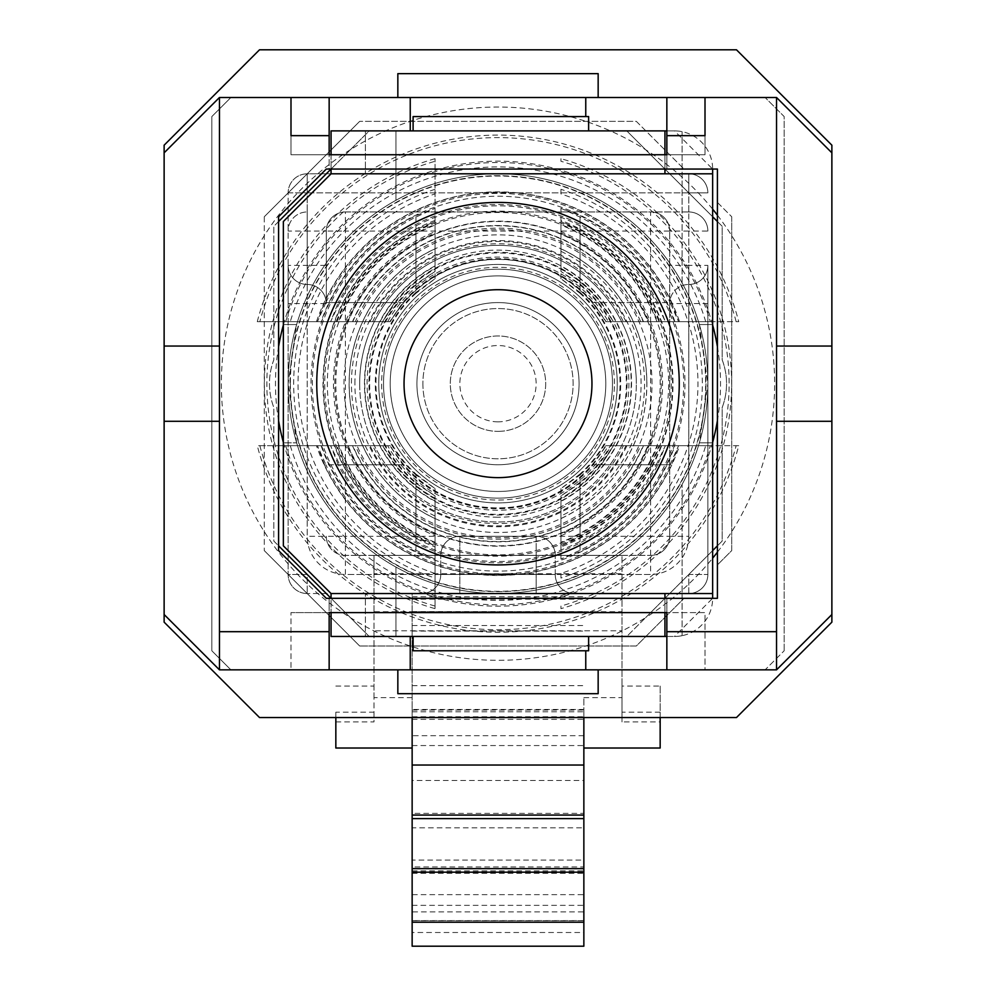 <?xml version="1.0" encoding="UTF-8"?>
<svg xmlns="http://www.w3.org/2000/svg" width="996" height="996" viewBox="0 0 996 996"><rect width="100%" height="100%" fill="white"/><g stroke="black" fill="none" stroke-linecap="round" stroke-linejoin="round"><path stroke-width="0.75" stroke-dasharray="4.98 3.74" d="M422.889 383.672A75.111 75.111 0 0 0 535.562 448.723A75.111 75.111 0 0 0 535.562 318.62A75.111 75.111 0 0 0 422.889 383.672A75.111 75.111 0 0 0 535.562 448.723A75.111 75.111 0 0 0 535.562 318.62A75.111 75.111 0 0 0 422.889 383.672M583.855 717.543L583.855 946.2M412.145 717.543L412.145 593.541L583.855 593.541L412.145 593.541L412.145 596.729L583.855 596.729M412.145 596.729L412.145 860.071L583.855 860.071M412.145 860.071L412.145 911.875L583.855 911.875M412.145 911.875L412.145 894.657L583.855 894.657M412.145 894.657L412.145 932.505L583.855 932.505M583.855 922.221L583.855 920.565L412.145 920.565L412.145 922.221M412.145 932.505L412.145 946.2M583.855 868.649L583.855 866.968L412.145 866.968L412.145 868.649M583.855 815.064L583.855 813.383L412.145 813.383L412.145 815.064M669.71 231.047A19.073 19.073 0 0 0 650.625 211.961A19.073 19.073 0 0 1 669.71 231.047L669.71 536.296L669.71 231.047L650.625 231.047L650.625 536.296L345.375 536.296L345.375 231.047L650.625 231.047L650.625 211.961L688.784 211.961L688.784 231.047L669.71 231.047A19.073 19.073 0 0 0 650.625 211.961L345.375 211.961A19.073 19.073 0 0 0 326.29 231.047L326.29 303.543A19.073 19.073 0 0 0 307.216 284.47A19.073 19.073 0 0 1 288.143 265.384L326.29 265.384L326.29 303.543A19.073 19.073 0 0 0 307.216 284.47A19.073 19.073 0 0 1 288.143 265.384L288.143 192.888A19.073 19.073 0 0 1 307.216 173.814L688.784 173.814L307.216 173.814L307.216 536.296A38.159 38.159 0 0 0 345.375 574.455L650.625 574.455A38.159 38.159 0 0 0 688.784 536.296L688.784 192.888L307.216 192.888L307.216 173.814A19.073 19.073 0 0 0 288.143 192.888A19.073 19.073 0 0 1 307.216 173.814M326.29 265.384L326.29 231.047A19.073 19.073 0 0 1 345.375 211.961L345.375 231.047L326.29 231.047A19.073 19.073 0 0 1 345.375 211.961L688.784 211.961A19.073 19.073 0 0 1 707.857 231.047A19.073 19.073 0 0 0 688.784 211.961A19.073 19.073 0 0 1 707.857 231.047L688.784 231.047L688.784 265.384L669.71 265.384M498 498.137A114.465 114.465 0 0 1 398.861 326.439A114.465 114.465 0 0 1 597.139 326.439A114.465 114.465 0 0 1 498 498.137A114.465 114.465 0 0 1 398.861 326.439A114.465 114.465 0 0 1 597.139 326.439A114.465 114.465 0 0 1 498 498.137A114.465 114.465 0 0 1 398.861 326.439A114.465 114.465 0 0 1 597.139 326.439A114.465 114.465 0 0 1 498 498.137A114.465 114.465 0 0 1 398.861 326.439A114.465 114.465 0 0 1 597.139 326.439A114.465 114.465 0 0 1 498 498.137A114.465 114.465 0 0 1 398.861 326.439A114.465 114.465 0 0 1 597.139 326.439A114.465 114.465 0 0 1 498 498.137A114.465 114.465 0 0 0 597.139 326.439A114.465 114.465 0 0 0 398.861 326.439A114.465 114.465 0 0 0 498 498.137A114.465 114.465 0 0 0 597.139 326.439A114.465 114.465 0 0 0 398.861 326.439A114.465 114.465 0 0 0 498 498.137M498 491.464A107.792 107.792 0 0 1 404.65 329.776A107.792 107.792 0 0 1 591.35 329.776A107.792 107.792 0 0 1 498 491.464A107.792 107.792 0 0 1 404.65 329.776A107.792 107.792 0 0 1 591.35 329.776A107.792 107.792 0 0 1 498 491.464A107.792 107.792 0 0 1 404.65 329.776A107.792 107.792 0 0 1 591.35 329.776A107.792 107.792 0 0 1 498 491.464A107.792 107.792 0 0 1 404.65 329.776A107.792 107.792 0 0 1 591.35 329.776A107.792 107.792 0 0 1 498 491.464M498 302.585A81.087 81.087 0 0 0 427.782 424.209A81.087 81.087 0 0 0 568.218 424.209A81.087 81.087 0 0 0 498 302.585A81.087 81.087 0 0 0 416.913 383.672A81.087 81.087 0 0 0 498 464.759A81.087 81.087 0 0 0 579.087 383.672A81.087 81.087 0 0 0 498 302.585M688.784 173.814A19.073 19.073 0 0 1 707.857 192.888A19.073 19.073 0 0 0 688.784 173.814L688.784 192.888L688.784 173.814A19.073 19.073 0 0 1 707.857 192.888L307.216 192.888L307.216 211.961A19.073 19.073 0 0 0 288.143 231.047A19.073 19.073 0 0 1 307.216 211.961A19.073 19.073 0 0 0 288.143 231.047L307.216 231.047L307.216 284.47A19.073 19.073 0 0 1 326.29 303.543L288.143 303.543L288.143 574.455L288.143 192.888L307.216 192.888L288.143 192.888M288.143 303.543L288.143 265.384A19.073 19.073 0 0 0 307.216 284.47L307.216 536.296L326.29 536.296A19.073 19.073 0 0 0 345.375 555.382L650.625 555.382L345.375 555.382L345.375 574.455L650.625 574.455L650.625 555.382A19.073 19.073 0 0 0 669.71 536.296L650.625 536.296L650.625 555.382A19.073 19.073 0 0 0 669.71 536.296L688.784 536.296L688.784 284.47A19.073 19.073 0 0 0 707.857 265.384L707.857 574.455A19.073 19.073 0 0 1 688.784 593.541L307.216 593.541L688.784 593.541L688.784 574.455L707.857 574.455A19.073 19.073 0 0 1 688.784 593.541A19.073 19.073 0 0 0 707.857 574.455L688.784 574.455L688.784 593.541M707.857 303.543L669.71 303.543A19.073 19.073 0 0 1 688.784 284.47A19.073 19.073 0 0 0 669.71 303.543A19.073 19.073 0 0 1 688.784 284.47A19.073 19.073 0 0 0 707.857 265.384L707.857 574.455M574.319 593.541L536.159 593.541L574.319 593.541A19.073 19.073 0 0 1 555.233 574.455L555.233 555.382L555.233 574.455A19.073 19.073 0 0 0 574.319 593.541A19.073 19.073 0 0 1 555.233 574.455L459.841 574.455L459.841 555.382L536.159 555.382L536.159 574.455L536.159 555.382L459.841 555.382L459.841 574.455L555.233 574.455M536.159 593.541L421.682 593.541L536.159 593.541L536.159 574.455L536.159 593.541M498 421.831A38.159 38.159 0 0 1 464.958 364.598A38.159 38.159 0 0 1 531.042 364.598A38.159 38.159 0 0 1 498 421.831M498 431.368A47.696 47.696 0 0 0 539.309 359.83A47.696 47.696 0 0 0 456.691 359.83A47.696 47.696 0 0 0 498 431.368A47.696 47.696 0 0 1 456.691 359.83A47.696 47.696 0 0 1 539.309 359.83A47.696 47.696 0 0 1 498 431.368M412.145 873.355L583.855 873.355L583.855 697.661L583.855 748.021L583.855 709.476L412.145 709.476L412.145 905.339L412.145 827.825L583.855 827.825M412.145 905.339L583.855 905.339L583.855 873.355M412.145 870.865L583.855 870.865L583.855 905.339M412.145 745.556L583.855 745.556L583.855 870.865M583.855 745.556L583.855 709.476M660.161 686.07L660.161 712.177L622.014 712.177L622.014 686.07L660.161 686.07L660.161 748.021M660.161 712.177L660.161 717.543M412.145 827.825L412.145 780.503L583.855 780.503M412.145 780.503L412.145 709.476M335.839 748.021L335.839 721.926L373.986 721.926L373.986 630.792L622.014 630.792L622.014 721.926L660.161 721.926M412.145 697.661L373.986 697.661L373.986 712.177L335.839 712.177L335.839 717.543M335.839 712.177L335.839 721.926M583.855 697.661L622.014 697.661L622.014 555.382L622.014 611.718L373.986 611.718L373.986 630.792L622.014 630.792L622.014 611.718M622.014 712.177L622.014 697.661M622.014 686.07L622.014 721.926M373.986 697.661L373.986 573.758L622.014 573.758M373.986 712.177L373.986 721.926M335.839 686.07L373.986 686.07M373.986 573.758L373.986 555.382L622.014 555.382L373.986 555.382L373.986 611.718M440.767 574.455L440.767 555.382L440.767 574.455A19.073 19.073 0 0 1 421.682 593.541A19.073 19.073 0 0 0 440.767 574.455L459.841 574.455L459.841 593.541L459.841 574.455L440.767 574.455A19.073 19.073 0 0 1 421.682 593.541M536.159 536.296L536.159 555.382L536.159 536.296L459.841 536.296L536.159 536.296A19.073 19.073 0 0 1 555.233 555.382L536.159 555.382L555.233 555.382A19.073 19.073 0 0 0 536.159 536.296A19.073 19.073 0 0 1 555.233 555.382M440.767 555.382A19.073 19.073 0 0 1 459.841 536.296L459.841 555.382L459.841 536.296A19.073 19.073 0 0 0 440.767 555.382L459.841 555.382L440.767 555.382A19.073 19.073 0 0 1 459.841 536.296M307.216 593.541A19.073 19.073 0 0 1 288.143 574.455A19.073 19.073 0 0 0 307.216 593.541L307.216 574.455L288.143 574.455A19.073 19.073 0 0 0 307.216 593.541L307.216 574.455L288.143 574.455M326.29 536.296A19.073 19.073 0 0 0 345.375 555.382L345.375 536.296L326.29 536.296A19.073 19.073 0 0 0 345.375 555.382M415.967 551.709A186.999 186.999 0 0 1 415.967 215.634L435.04 208.289L415.967 217.091A185.692 185.692 0 0 0 415.967 550.253L435.04 559.055L415.967 551.709L415.967 483.272A129.032 129.032 0 0 1 415.967 284.072L415.967 215.634M323.414 383.672A174.586 174.586 0 0 1 415.967 229.566L435.04 221.535L415.967 231.047A173.279 173.279 0 0 0 415.967 536.296L435.04 545.808L415.967 537.778A174.586 174.586 0 0 1 323.414 383.672M335.839 383.672A162.161 162.161 0 0 1 579.087 243.236A162.161 162.161 0 0 1 579.087 524.108A162.161 162.161 0 0 1 335.839 383.672M402.82 464.759L338.242 464.759A179.156 179.156 0 0 0 657.758 464.759L593.18 464.759L606.191 445.673L592.309 464.759A124.376 124.376 0 0 1 403.691 464.759L389.81 445.673L402.82 464.759A125.035 125.035 0 0 0 593.18 464.759M338.242 464.759L330.61 445.673L339.711 464.759L403.691 464.759M592.309 464.759L656.289 464.759A177.848 177.848 0 0 1 339.711 464.759M656.289 464.759L665.39 445.673L657.758 464.759M394.64 464.759L324.435 464.759A191.568 191.568 0 0 0 671.565 464.759L601.36 464.759L613.436 445.673L600.501 464.759A130.7 130.7 0 0 1 395.499 464.759L382.564 445.673L394.64 464.759A131.36 131.36 0 0 0 601.36 464.759M324.435 464.759L317.438 445.673L325.879 464.759L395.499 464.759M600.501 464.759L670.121 464.759A190.261 190.261 0 0 1 325.879 464.759M670.121 464.759L678.562 445.673L671.565 464.759M580.033 229.566A174.586 174.586 0 0 1 580.033 537.778L560.96 545.808L580.033 536.296A173.279 173.279 0 0 0 580.033 231.047L560.96 221.535L580.033 229.566L580.033 292.426L560.96 278.743L580.033 293.322L580.033 231.047M580.033 215.634A186.999 186.999 0 0 1 580.033 551.709L560.96 559.055L580.033 550.253A185.692 185.692 0 0 0 580.033 217.091L560.96 208.289L580.033 215.634L580.033 284.072L560.96 271.422L580.033 284.943L580.033 217.091M601.36 302.585L671.565 302.585A191.568 191.568 0 0 0 324.435 302.585L394.64 302.585L382.564 321.671L395.499 302.585A130.7 130.7 0 0 1 600.501 302.585L613.436 321.671L601.36 302.585A131.36 131.36 0 0 0 394.64 302.585M671.565 302.585L678.562 321.671L670.121 302.585L600.501 302.585M395.499 302.585L325.879 302.585A190.261 190.261 0 0 1 670.121 302.585M325.879 302.585L317.438 321.671L324.435 302.585M593.18 302.585L657.758 302.585L665.39 321.671L656.289 302.585L592.309 302.585L606.191 321.671L593.18 302.585A125.035 125.035 0 0 0 402.82 302.585L389.81 321.671L403.691 302.585A124.376 124.376 0 0 1 592.309 302.585M403.691 302.585L339.711 302.585A177.848 177.848 0 0 1 656.289 302.585M339.711 302.585L330.61 321.671L338.242 302.585L402.82 302.585M657.758 302.585A179.156 179.156 0 0 0 338.242 302.585M614.383 383.672A116.383 116.383 0 0 0 439.809 282.889A116.383 116.383 0 0 0 439.809 484.454A116.383 116.383 0 0 0 614.383 383.672M580.033 536.296L580.033 474.021A122.035 122.035 0 0 0 580.033 293.322M580.033 292.426A122.707 122.707 0 0 1 580.033 474.918L580.033 537.778M580.033 550.253L580.033 482.4A128.372 128.372 0 0 0 580.033 284.943M580.033 284.072A129.032 129.032 0 0 1 580.033 483.272L580.033 551.709M652.007 383.672A154.007 154.007 0 0 0 420.997 250.295A154.007 154.007 0 0 0 420.997 517.049A154.007 154.007 0 0 0 652.007 383.672M580.033 482.4L560.96 495.921L580.033 483.272M580.033 474.021L560.96 488.613L580.033 474.918M415.967 217.091L415.967 284.943L435.04 271.422L415.967 284.072M415.967 284.943A128.372 128.372 0 0 0 415.967 482.4L415.967 550.253M415.967 483.272L435.04 495.921L415.967 482.4M415.967 231.047L415.967 293.322L435.04 278.743L415.967 292.426L415.967 229.566M415.967 293.322A122.035 122.035 0 0 0 415.967 474.021L415.967 536.296M415.967 537.778L415.967 474.918L435.04 488.613L415.967 474.021M415.967 474.918A122.707 122.707 0 0 1 415.967 292.426M498 173.814A209.857 209.857 0 0 0 288.143 383.672A209.857 209.857 0 0 0 498 593.541A209.857 209.857 0 0 0 707.857 383.672A209.857 209.857 0 0 0 498 173.814M666.847 130.887L395.935 130.887L395.935 200.308A209.857 209.857 0 0 1 682.111 282.939A209.857 209.857 0 0 0 395.935 200.308L395.935 130.887L674.479 130.887L365.408 130.887L365.408 173.814L365.408 130.887L588.624 130.887L413.103 130.887L413.103 116.569L588.624 116.569L588.624 130.887L664.942 130.887L331.058 130.887L331.058 173.814L283.362 221.51L283.362 324.534L296.646 324.534L288.143 383.672A209.857 209.857 0 0 1 602.929 201.927A209.857 209.857 0 0 1 602.929 565.417A209.857 209.857 0 0 1 288.143 383.672L296.646 442.822A209.857 209.857 0 0 0 699.354 442.822L707.857 383.672A209.857 209.857 0 0 1 498 593.541A209.857 209.857 0 0 1 288.143 383.672A209.857 209.857 0 0 1 498 173.814A209.857 209.857 0 0 1 707.857 383.672L699.354 324.534L712.638 324.534L712.638 169.046L674.479 130.887A38.159 38.159 0 0 1 682.111 131.659A38.159 38.159 0 0 0 674.479 130.887A38.159 38.159 0 0 1 712.638 169.046M435.04 488.613L435.04 545.808M560.96 545.808L560.96 488.613M560.96 278.743L560.96 221.535M435.04 278.743L435.04 221.535M330.61 445.673L389.81 445.673M606.191 445.673L665.39 445.673M606.191 321.671L665.39 321.671M389.81 321.671L330.61 321.671M435.04 559.055L435.04 495.921M435.04 208.289L435.04 271.422M317.438 445.673L382.564 445.673M382.564 321.671L317.438 321.671M678.562 321.671L613.436 321.671M678.562 445.673L613.436 445.673M560.96 208.289L560.96 271.422M560.96 559.055L560.96 495.921M831.872 421.296L831.872 346.048L776.544 346.048L776.544 421.296L776.544 346.048L776.544 421.296L831.872 421.296L831.872 346.048L776.544 346.048L776.544 97.496L831.872 152.824L831.872 614.52L776.544 669.847L776.544 421.296L831.872 421.296L776.544 421.296M831.872 346.048L776.544 346.048M164.128 421.296L219.456 421.296L164.128 421.296L219.456 421.296L219.456 346.048L164.128 346.048L164.128 421.296L164.128 346.048L219.456 346.048L219.456 421.296L219.456 97.496L164.128 152.824L164.128 614.52L164.128 152.824M164.128 346.048L219.456 346.048M397.84 669.847L598.16 669.847L598.16 693.702L397.84 693.702L397.84 669.847L230.898 669.847L211.824 650.774L211.824 116.569L230.898 97.496L211.824 116.569L211.824 650.774L230.898 669.847L219.456 669.847L164.128 614.52M290.994 135.655L290.994 97.496L329.153 97.496L329.153 169.046L666.847 169.046L329.153 169.046L329.153 154.729L290.994 154.729L290.994 97.496L290.994 154.729L666.847 154.729L666.847 97.496L705.006 97.496L705.006 135.655M666.847 169.046L666.847 154.729L705.006 154.729L705.006 97.496L705.006 154.729L666.847 154.729L666.847 169.046M329.153 97.496L290.994 97.496M666.847 97.496L705.006 97.496M585.76 97.496L585.76 116.569M410.24 130.887L410.24 97.496M666.847 669.847L705.006 669.847L705.006 612.615L666.847 612.615L705.006 612.615L705.006 669.847L666.847 669.847L666.847 598.31L329.153 598.31L666.847 598.31L666.847 612.615L290.994 612.615L329.153 612.615L329.153 598.31L329.153 669.847L290.994 669.847L290.994 612.615L290.994 669.847L329.153 669.847M410.24 669.847L410.24 636.456M585.76 650.774L585.76 669.847M717.406 598.31L717.406 169.046L326.29 169.046L278.594 216.742L278.594 550.614L326.29 598.31L717.406 598.31M359.68 646.006L264.289 550.614L359.68 646.006L636.32 646.006L684.015 598.31L636.32 646.006L359.68 646.006M717.406 202.425L731.711 216.742L717.406 202.425M264.289 216.742L359.68 121.35L264.289 216.742L264.289 550.614L264.289 216.742M636.32 121.35L684.015 169.046L636.32 121.35L359.68 121.35L636.32 121.35M731.711 216.742L731.711 550.614L717.406 564.919L731.711 550.614L731.711 216.742M397.84 97.496L397.84 73.654L598.16 73.654L598.16 97.496L219.456 97.496M598.16 669.847L765.102 669.847L784.176 650.774L765.102 669.847L776.544 669.847M784.176 650.774L784.176 116.569L765.102 97.496L784.176 116.569L784.176 650.774M776.544 97.496L598.16 97.496M831.872 622.151L736.48 717.543L259.52 717.543L164.128 622.151L164.128 145.192L259.52 49.8L736.48 49.8L831.872 145.192L831.872 622.151M831.872 614.52L831.872 152.824M219.456 669.847L219.456 421.296M617.246 383.672A119.246 119.246 0 0 1 498 502.918A119.246 119.246 0 0 1 378.754 383.672A119.246 119.246 0 0 1 498 264.438A119.246 119.246 0 0 1 617.246 383.672A119.246 119.246 0 0 0 498 264.438A119.246 119.246 0 0 0 378.754 383.672A119.246 119.246 0 0 0 498 502.918A119.246 119.246 0 0 0 617.246 383.672A119.246 119.246 0 0 0 498 264.438A119.246 119.246 0 0 0 378.754 383.672A119.246 119.246 0 0 0 498 502.918A119.246 119.246 0 0 0 617.246 383.672A119.246 119.246 0 0 1 498 502.918A119.246 119.246 0 0 1 378.754 383.672A119.246 119.246 0 0 1 498 264.438A119.246 119.246 0 0 1 617.246 383.672M359.68 383.672A138.32 138.32 0 0 0 498 521.991A138.32 138.32 0 0 0 636.32 383.672A138.32 138.32 0 0 1 498 521.991A138.32 138.32 0 0 1 359.68 383.672A138.32 138.32 0 0 1 498 245.352A138.32 138.32 0 0 1 636.32 383.672A138.32 138.32 0 0 0 498 245.352A138.32 138.32 0 0 0 359.68 383.672M664.942 636.456L664.942 593.541L331.058 593.541L331.058 636.456L664.942 636.456L588.624 636.456L588.624 650.774L413.103 650.774L413.103 636.456L588.624 636.456L365.408 636.456L365.408 593.541L365.408 636.456L674.479 636.456A38.159 38.159 0 0 0 682.111 635.685A38.159 38.159 0 0 1 674.479 636.456L712.638 598.31A38.159 38.159 0 0 1 674.479 636.456L395.935 636.456L395.935 567.035A209.857 209.857 0 0 0 682.111 484.405A209.857 209.857 0 0 1 395.935 567.035L395.935 636.456L666.847 636.456M705.952 383.672A207.952 207.952 0 0 1 498 591.624A207.952 207.952 0 0 1 290.048 383.672A207.952 207.952 0 0 1 498 175.719A207.952 207.952 0 0 1 705.952 383.672A207.952 207.952 0 0 1 498 591.624A207.952 207.952 0 0 1 290.048 383.672A207.952 207.952 0 0 1 498 175.719A207.952 207.952 0 0 1 705.952 383.672M404.04 383.672A93.96 93.96 0 0 0 498 477.632A93.96 93.96 0 0 0 591.96 383.672A93.96 93.96 0 0 0 498 289.712A93.96 93.96 0 0 0 404.04 383.672M664.942 593.541L331.058 593.541L283.362 545.833L283.362 442.822L296.646 442.822L283.362 442.822L283.362 324.534L296.646 324.534A209.857 209.857 0 0 1 699.354 324.534L712.638 324.534L712.638 442.822L699.354 442.822L712.638 442.822L712.638 598.31M679.247 383.672A181.247 181.247 0 0 0 498 202.425A181.247 181.247 0 0 0 316.753 383.672A181.247 181.247 0 0 0 498 564.919A181.247 181.247 0 0 0 679.247 383.672A181.247 181.247 0 0 0 498 202.425A181.247 181.247 0 0 0 316.753 383.672A181.247 181.247 0 0 0 498 564.919A181.247 181.247 0 0 0 679.247 383.672A181.247 181.247 0 0 0 498 202.425A181.247 181.247 0 0 0 316.753 383.672A181.247 181.247 0 0 0 498 564.919A181.247 181.247 0 0 0 679.247 383.672M682.111 282.939L682.111 131.659L682.111 282.939M682.111 635.685L682.111 484.405L682.111 635.685M331.058 173.814L712.638 173.814M331.058 593.541L712.638 593.541M664.942 173.814L664.942 130.887M664.942 169.046L664.942 154.729M331.058 154.729L331.058 169.046L369.217 130.887L626.783 130.887L722.175 226.279L722.175 359.83A67.255 67.255 0 0 1 722.175 407.526L722.175 541.065L645.595 617.645A276.639 276.639 0 0 0 712.638 558.208M712.638 550.614L626.783 636.456L385.639 636.456A276.639 276.639 0 0 0 645.595 617.645L626.783 636.456L369.217 636.456L331.058 598.31L331.058 612.615M664.942 612.615L664.942 598.31M560.96 220.39L560.96 225.071A170.64 170.64 0 0 1 560.96 542.272L560.96 546.953A174.997 174.997 0 0 0 560.96 220.39L560.96 225.071M560.96 542.272L560.96 546.953M560.96 501.088A133.227 133.227 0 0 0 560.96 266.256M560.96 268.908A130.899 130.899 0 0 1 560.96 498.436M560.96 189.302L560.96 193.896A199.947 199.947 0 0 1 560.96 573.447L560.96 578.041A204.305 204.305 0 0 0 560.96 189.302L560.96 193.896M560.96 573.447L560.96 578.041M560.96 518.592A148.89 148.89 0 0 0 560.96 248.751M560.96 251.328A146.561 146.561 0 0 1 560.96 516.015M560.96 158.7L560.96 161.29A231.122 231.122 0 0 1 560.96 606.054L560.96 608.643A233.612 233.612 0 0 0 560.96 158.7L560.96 161.29M560.96 606.054L560.96 608.643M560.96 535.699A164.539 164.539 0 0 0 560.96 231.645M560.96 233.089A163.207 163.207 0 0 1 560.96 534.254M352.497 445.673A158.165 158.165 0 0 0 643.503 445.673L648.234 445.673A162.535 162.535 0 0 1 347.766 445.673L390.345 445.673A124.239 124.239 0 0 0 605.655 445.673L643.503 445.673M648.234 445.673L608.344 445.673A126.567 126.567 0 0 1 387.656 445.673L347.766 445.673M605.655 445.673L608.344 445.673M387.656 445.673L390.345 445.673M321.086 445.673A187.472 187.472 0 0 0 674.915 445.673L679.533 445.673A191.842 191.842 0 0 1 316.467 445.673L372.604 445.673A139.888 139.888 0 0 0 623.396 445.673L674.915 445.673M679.533 445.673L625.998 445.673A142.229 142.229 0 0 1 370.002 445.673L316.467 445.673M623.396 445.673L625.998 445.673M370.002 445.673L372.604 445.673M290.284 445.673A216.779 216.779 0 0 0 705.716 445.673L710.273 445.673A221.137 221.137 0 0 1 285.728 445.673L355.348 445.673A155.55 155.55 0 0 0 640.652 445.673L705.716 445.673M710.273 445.673L643.192 445.673A157.878 157.878 0 0 1 352.808 445.673L285.728 445.673M640.652 445.673L643.192 445.673M352.808 445.673L355.348 445.673M259.856 445.673A246.087 246.087 0 0 0 736.144 445.673L738.721 445.673A248.577 248.577 0 0 1 257.279 445.673L338.416 445.673A171.212 171.212 0 0 0 657.584 445.673L736.144 445.673M738.721 445.673L659.016 445.673A172.545 172.545 0 0 1 336.984 445.673L257.279 445.673M657.584 445.673L659.016 445.673M336.984 445.673L338.416 445.673M435.04 266.256L435.04 220.39L435.04 266.256A133.227 133.227 0 0 0 435.04 501.088L435.04 546.953L435.04 501.088M435.04 498.436A130.899 130.899 0 0 1 435.04 268.908M435.04 542.272A170.64 170.64 0 0 1 435.04 225.071M435.04 220.39A174.997 174.997 0 0 0 435.04 546.953M435.04 248.751L435.04 189.302L435.04 248.751A148.89 148.89 0 0 0 435.04 518.592L435.04 578.041L435.04 518.592M435.04 516.015A146.561 146.561 0 0 1 435.04 251.328M435.04 573.447A199.947 199.947 0 0 1 435.04 193.896M435.04 189.302A204.305 204.305 0 0 0 435.04 578.041M435.04 231.645L435.04 158.7L435.04 231.645A164.539 164.539 0 0 0 435.04 535.699L435.04 608.643L435.04 535.699M435.04 534.254A163.207 163.207 0 0 1 435.04 233.089M435.04 606.054A231.122 231.122 0 0 1 435.04 161.29M435.04 158.7A233.612 233.612 0 0 0 435.04 608.643M605.655 321.671L648.234 321.671L605.655 321.671A124.239 124.239 0 0 0 390.345 321.671L347.766 321.671L390.345 321.671M347.766 321.671A162.535 162.535 0 0 1 648.234 321.671M387.656 321.671A126.567 126.567 0 0 1 608.344 321.671M643.503 321.671A158.165 158.165 0 0 0 352.497 321.671M623.396 321.671L679.533 321.671L623.396 321.671A139.888 139.888 0 0 0 372.604 321.671L316.467 321.671L372.604 321.671M316.467 321.671A191.842 191.842 0 0 1 679.533 321.671M370.002 321.671A142.229 142.229 0 0 1 625.998 321.671M674.915 321.671A187.472 187.472 0 0 0 321.086 321.671M640.652 321.671L710.273 321.671L640.652 321.671A155.55 155.55 0 0 0 355.348 321.671L285.728 321.671L355.348 321.671M285.728 321.671A221.137 221.137 0 0 1 710.273 321.671M352.808 321.671A157.878 157.878 0 0 1 643.192 321.671M705.716 321.671A216.779 216.779 0 0 0 290.284 321.671M657.584 321.671L738.721 321.671L657.584 321.671A171.212 171.212 0 0 0 338.416 321.671L257.279 321.671L338.416 321.671M257.279 321.671A248.577 248.577 0 0 1 738.721 321.671M336.984 321.671A172.545 172.545 0 0 1 659.016 321.671M736.144 321.671A246.087 246.087 0 0 0 259.856 321.671M646.815 383.672A148.815 148.815 0 0 0 498 234.857A148.815 148.815 0 0 0 349.185 383.672A148.815 148.815 0 0 0 498 532.486A148.815 148.815 0 0 0 646.815 383.672M350.405 149.699A276.639 276.639 0 0 0 350.405 617.645L273.825 541.065L273.825 407.526A67.255 67.255 0 0 1 273.825 359.83L273.825 226.279L369.217 130.887L610.361 130.887A276.639 276.639 0 0 0 350.405 149.699M717.406 552.17A276.639 276.639 0 0 0 717.406 215.173M712.638 209.148A276.639 276.639 0 0 0 610.361 130.887L626.783 130.887L712.638 216.742M369.217 636.456L350.405 617.645A276.639 276.639 0 0 0 385.639 636.456L369.217 636.456M278.594 221.51L273.825 226.279L273.825 359.83A67.255 67.255 0 0 0 273.825 407.526L273.825 541.065L278.594 545.833M717.406 545.833L722.175 541.065L722.175 407.526A67.255 67.255 0 0 0 722.175 359.83L722.175 226.279L717.406 221.51M278.594 420.71A222.506 222.506 0 0 1 278.594 346.633M283.362 325.007A222.506 222.506 0 0 1 712.638 325.007M717.406 346.633A222.506 222.506 0 0 1 717.406 420.71M712.638 442.336A222.506 222.506 0 0 1 283.362 442.336M412.145 599.156L583.855 599.156M412.145 611.606L583.855 611.606M412.145 625.538L583.855 625.538M412.145 685.659L583.855 685.659M412.145 711.779L583.855 711.779M412.145 631.091L583.855 631.091M498 517.223A133.551 133.551 0 0 1 382.34 316.902A133.551 133.551 0 0 1 613.661 316.902A133.551 133.551 0 0 1 498 517.223M412.145 719.349L583.855 719.349M583.855 735.695L412.145 735.695M688.784 284.47L688.784 265.384L707.857 265.384A19.073 19.073 0 0 1 688.784 284.47M650.625 555.382A19.073 19.073 0 0 0 669.71 536.296M688.784 211.961L688.784 192.888L707.857 192.888M307.216 211.961L307.216 231.047L326.29 231.047M290.371 383.672A207.629 207.629 0 0 0 601.808 563.487A207.629 207.629 0 0 0 601.808 203.856A207.629 207.629 0 0 0 290.371 383.672M288.143 383.672A209.857 209.857 0 0 1 602.929 201.927A209.857 209.857 0 0 1 602.929 565.417A209.857 209.857 0 0 1 288.143 383.672M354.912 383.672A143.088 143.088 0 0 1 498 240.584A143.088 143.088 0 0 1 641.088 383.672A143.088 143.088 0 0 1 498 526.76A143.088 143.088 0 0 1 354.912 383.672M412.145 716.771L583.855 716.771M412.145 710.061L583.855 710.061M412.145 920.69L583.855 920.69"/><path stroke-width="1.49" d="M412.145 920.565L412.145 946.2L583.855 946.2L583.855 717.543M583.855 920.565L583.855 922.221L412.145 922.221L412.145 872.185L583.855 872.185M412.145 872.185L412.145 818.612L583.855 818.612M583.855 866.968L583.855 868.649L412.145 868.649L412.145 866.968M412.145 818.612L412.145 765.028L583.855 765.028M583.855 813.383L583.855 815.064L412.145 815.064L412.145 813.383M412.145 765.028L412.145 717.543M660.161 717.543L660.161 748.021L583.855 748.021M335.839 717.543L335.839 748.021L412.145 748.021M666.847 631.688L666.847 612.615L329.153 612.615L329.153 669.847L666.847 669.847L666.847 631.688L776.544 631.688L776.544 669.847L831.872 614.52L831.872 346.048L776.544 346.048M831.872 421.296L776.544 421.296M219.456 346.048L164.128 346.048L164.128 421.296L219.456 421.296M831.872 346.048L831.872 152.824L776.544 97.496L776.544 631.688M164.128 421.296L164.128 614.52L219.456 669.847L219.456 97.496L164.128 152.824L164.128 346.048M585.76 116.569L585.76 97.496L666.847 97.496L666.847 154.729L329.153 154.729L329.153 97.496L290.994 97.496L290.994 135.655L329.153 135.655M666.847 97.496L776.544 97.496M666.847 135.655L705.006 135.655L705.006 97.496M776.544 669.847L666.847 669.847M410.24 130.887L410.24 97.496L585.76 97.496M329.153 97.496L410.24 97.496M329.153 669.847L219.456 669.847M219.456 631.688L329.153 631.688M410.24 636.456L410.24 669.847M585.76 650.774L585.76 669.847M717.406 598.31L717.406 169.046L326.29 169.046L278.594 216.742L278.594 550.614L326.29 598.31L717.406 598.31M397.84 669.847L397.84 693.702L598.16 693.702L598.16 669.847M598.16 97.496L598.16 73.654L397.84 73.654L397.84 97.496M164.128 614.52L164.128 622.151L259.52 717.543L736.48 717.543L831.872 622.151L831.872 614.52M831.872 152.824L831.872 145.192L736.48 49.8L259.52 49.8L164.128 145.192L164.128 152.824M219.456 97.496L290.994 97.496M413.103 636.456L413.103 650.774L588.624 650.774L588.624 636.456M413.103 130.887L413.103 116.569L588.624 116.569L588.624 130.887M404.04 383.672A93.96 93.96 0 0 1 498 289.712A93.96 93.96 0 0 1 591.96 383.672A93.96 93.96 0 0 1 498 477.632A93.96 93.96 0 0 1 404.04 383.672M679.247 383.672A181.247 181.247 0 0 0 498 202.425A181.247 181.247 0 0 0 316.753 383.672A181.247 181.247 0 0 0 498 564.919A181.247 181.247 0 0 0 679.247 383.672M664.942 154.729L664.942 130.887L666.847 130.887M712.638 169.046L712.638 173.814L331.058 173.814L283.362 221.51L283.362 545.833L331.058 593.541L331.058 598.31L278.594 545.833M331.058 612.615L331.058 636.456L666.847 636.456M331.058 593.541L712.638 593.541L712.638 598.31M664.942 173.814L664.942 169.046M664.942 130.887L331.058 130.887L331.058 154.729M278.594 221.51L331.058 169.046L331.058 173.814M664.942 636.456L664.942 612.615M664.942 598.31L664.942 593.541M712.638 593.541L712.638 173.814M712.638 558.208A276.639 276.639 0 0 0 717.406 552.17M717.406 215.173A276.639 276.639 0 0 0 712.638 209.148M712.638 550.614L717.406 545.833M717.406 221.51L712.638 216.742M278.594 346.633A222.506 222.506 0 0 1 283.362 325.007M712.638 325.007A222.506 222.506 0 0 1 717.406 346.633M717.406 420.71A222.506 222.506 0 0 1 712.638 442.336M283.362 442.336A222.506 222.506 0 0 1 278.594 420.71"/></g></svg>

